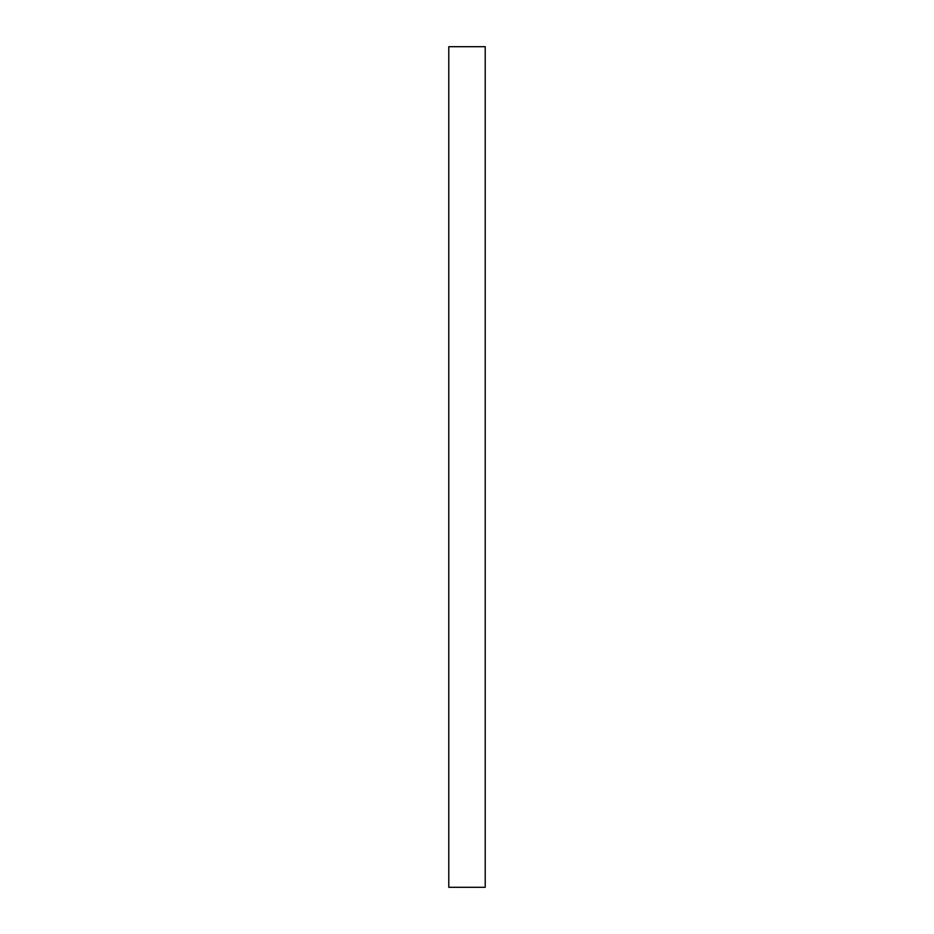 <?xml version="1.0" encoding="UTF-8"?>
<svg xmlns="http://www.w3.org/2000/svg" width="934" height="934" viewBox="0 0 934 934"><rect width="100%" height="100%" fill="white"/><g stroke="black" fill="none" stroke-linecap="round" stroke-linejoin="round"><path stroke-width="1.4" d="M448.787 46.7L485.213 46.7L485.213 887.3L448.787 887.3L448.787 46.7"/></g></svg>
